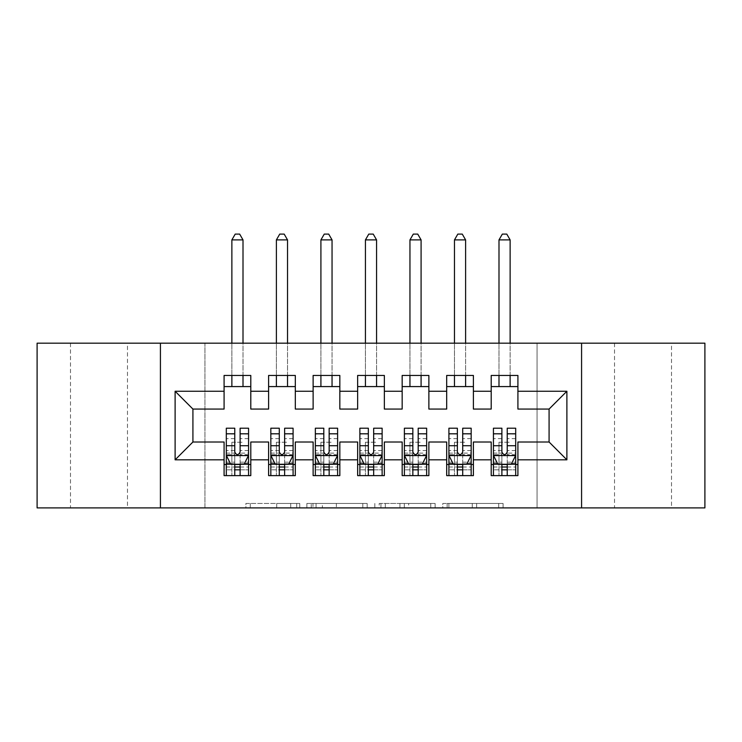 <?xml version="1.0" encoding="UTF-8"?>
<svg xmlns="http://www.w3.org/2000/svg" width="742" height="742" viewBox="0 0 742 742"><rect width="100%" height="100%" fill="white"/><g stroke="black" fill="none" stroke-linecap="round" stroke-linejoin="round"><path stroke-width="0.56" stroke-dasharray="3.71 2.78" d="M299.768 507.899L250.277 507.899L299.768 507.899L299.768 503.447L276.72 503.447L276.72 507.899L276.72 503.447L299.768 503.447L299.768 507.899L299.768 503.447L276.72 503.447L276.72 507.899L276.72 503.447L299.768 503.447L250.277 503.447L299.768 503.447M671.51 343.175L614.524 343.175L671.51 343.175L671.51 507.899L614.524 507.899L671.51 507.899M614.524 343.175L614.524 507.899M127.476 343.175L70.49 343.175L127.476 343.175L127.476 507.899L70.49 507.899L127.476 507.899M70.49 343.175L70.49 507.899M498.707 507.899L447.148 507.899L498.707 507.899L498.707 503.447L476.642 503.447L503.085 503.447L503.085 507.899L503.085 503.447L447.148 503.447L503.085 503.447L503.085 507.899L503.085 503.447L498.707 503.447L498.707 507.899M472.274 507.899L448.891 507.899L472.274 507.899L472.274 503.447L476.642 503.447L472.274 503.447L472.274 507.899L472.274 503.447L448.891 503.447L448.891 507.899L448.891 503.447L472.274 503.447L472.274 507.899M442.779 507.899L447.148 507.899L442.779 507.899L442.779 503.447L447.148 503.447L442.779 503.447L442.779 507.899M245.908 507.899L250.277 507.899L245.908 507.899L245.908 503.447L250.277 503.447L245.908 503.447L245.908 507.899M537.06 507.899L204.94 507.899L204.94 343.175L537.06 343.175L537.06 507.899L704.9 507.899L704.9 343.175L537.06 343.175L537.06 507.899M37.1 507.899L204.94 507.899L204.94 343.175L37.1 343.175L37.1 507.899M367.179 507.899L362.81 507.899L367.179 507.899L367.179 503.447L367.179 507.899M311.241 507.899L362.81 507.899L306.873 507.899L311.241 507.899L311.241 503.447L367.179 503.447L306.873 503.447L306.873 507.899L306.873 503.447L311.241 503.447L311.241 507.899M379.19 507.899L435.127 507.899L374.821 507.899L379.19 507.899L379.19 503.447L435.127 503.447L435.127 507.899L435.127 503.447L408.694 503.447L408.694 507.899M473.396 464.492L473.396 475.622L446.684 475.622L446.684 464.492L473.396 464.492L473.396 442.009L491.204 442.009L491.204 464.492L517.916 464.492L517.916 442.009L549.08 442.009L549.08 409.065L517.916 409.065L517.916 375.452L491.204 375.452L491.204 386.582L517.916 386.582M446.684 375.452L473.396 375.452L473.396 386.582L446.684 386.582L446.684 375.452M384.356 464.492L384.356 475.622L357.644 475.622L357.644 464.492L384.356 464.492L384.356 442.009L402.164 442.009L402.164 464.492L428.876 464.492L428.876 442.009L446.684 442.009L446.684 464.492M357.644 375.452L384.356 375.452L384.356 386.582L357.644 386.582L357.644 375.452M295.316 464.492L295.316 475.622L268.604 475.622L268.604 464.492L295.316 464.492L295.316 442.009L313.124 442.009L313.124 464.492L339.836 464.492L339.836 442.009L357.644 442.009L357.644 464.492M268.604 375.452L295.316 375.452L295.316 386.582L268.604 386.582L268.604 375.452M224.084 375.452L250.796 375.452L250.796 386.582L224.084 386.582L224.084 375.452M250.796 464.492L250.796 475.622L224.084 475.622L224.084 464.492L250.796 464.492L250.796 442.009L268.604 442.009L268.604 464.492M313.124 375.452L339.836 375.452L339.836 386.582L313.124 386.582L313.124 375.452M339.836 464.492L339.836 475.622L313.124 475.622L313.124 464.492M402.164 375.452L428.876 375.452L428.876 386.582L402.164 386.582L402.164 375.452M428.876 464.492L428.876 475.622L402.164 475.622L402.164 464.492M517.916 464.492L517.916 475.622L491.204 475.622L491.204 464.492M491.204 386.582L491.204 409.065L473.396 409.065L473.396 386.582M446.684 386.582L446.684 409.065L428.876 409.065L428.876 386.582M402.164 386.582L402.164 409.065L384.356 409.065L384.356 386.582M357.644 386.582L357.644 409.065L339.836 409.065L339.836 386.582M313.124 386.582L313.124 409.065L295.316 409.065L295.316 386.582M224.084 386.582L224.084 409.065L192.92 409.065L192.92 442.009L224.084 442.009L224.084 464.492M268.604 386.582L268.604 409.065L250.796 409.065L250.796 386.582M226.31 428.208L226.31 469.834L226.31 464.492L248.57 464.492L248.57 475.622L226.31 475.622L248.57 475.622M270.83 428.208L270.83 469.834L270.83 464.492L293.09 464.492L293.09 475.622L270.83 475.622L293.09 475.622M315.35 428.208L315.35 469.834L315.35 464.492L337.61 464.492L337.61 475.622L315.35 475.622L337.61 475.622M359.87 428.208L359.87 469.834L359.87 464.492L382.13 464.492L382.13 475.622L359.87 475.622L382.13 475.622M404.39 428.208L404.39 469.834L404.39 464.492L426.65 464.492L426.65 475.622L404.39 475.622L426.65 475.622M448.91 428.208L448.91 469.834L448.91 464.492L471.17 464.492L471.17 475.622L448.91 475.622L471.17 475.622M493.43 428.208L493.43 469.834L493.43 464.492L515.69 464.492L515.69 475.622L493.43 475.622L515.69 475.622M160.42 507.899L160.42 343.175M581.58 343.175L581.58 507.899M316.046 507.899L322.38 507.899L316.046 507.899L316.046 503.447L312.985 503.447L312.985 507.899L312.985 503.447L322.38 503.447L316.046 503.447L316.046 507.899M322.38 507.899L336.367 507.899L322.38 507.899L322.38 503.447L336.367 503.447L336.367 507.899L336.367 503.447L322.38 503.447L322.38 507.899M379.19 503.447L404.325 503.447L404.325 507.899L404.325 503.447L399.947 503.447L404.325 503.447L404.325 507.899L404.325 503.447L408.694 503.447M380.943 503.447L380.943 507.899L380.943 503.447M374.821 503.447L374.821 507.899L374.821 503.447M240.111 464.492L248.57 464.492L248.57 469.834L240.111 469.834L240.111 475.622M248.57 455.365L248.57 433.996L248.57 455.365L244.118 464.269L230.762 464.269L226.31 455.365L226.31 433.996L226.31 455.365M248.57 428.208L248.57 469.834L226.31 469.834L234.769 469.834L234.769 475.622M248.57 464.492L231.875 464.492L231.875 442.232L231.875 475.622L231.875 464.492L226.31 464.492L226.31 475.622M240.111 428.208L240.111 453.121L248.57 453.121M248.57 454.679L240.111 454.679L240.111 433.996L240.111 452.026C238.33 455.402 236.55 455.402 234.769 452.026L234.769 433.996L234.769 454.679L226.31 454.679M240.111 469.834L240.111 453.121M226.31 453.121L234.769 453.121L234.769 469.834M240.111 454.679L240.111 464.269M234.769 464.269L234.769 454.679M234.769 453.121L234.769 428.208M226.31 464.492L234.769 464.492M243.005 239.889L239.666 234.101L235.214 234.101L231.875 239.889L243.005 239.889L243.005 386.582M243.005 375.452L243.005 343.175M231.875 239.889L231.875 386.582M231.875 375.452L231.875 343.175M284.631 464.492L293.09 464.492L293.09 469.834L284.631 469.834L284.631 475.622M293.09 455.365L293.09 433.996L293.09 455.365L288.638 464.269L275.282 464.269L270.83 455.365L270.83 433.996L270.83 455.365M293.09 428.208L293.09 469.834L270.83 469.834L279.289 469.834L279.289 475.622M293.09 464.492L276.395 464.492L276.395 442.232L276.395 475.622L276.395 464.492L270.83 464.492L270.83 475.622M284.631 428.208L284.631 453.121L293.09 453.121M293.09 454.679L284.631 454.679L284.631 433.996L284.631 452.026C282.85 455.402 281.07 455.402 279.289 452.026L279.289 433.996L279.289 454.679L270.83 454.679M284.631 469.834L284.631 453.121M270.83 453.121L279.289 453.121L279.289 469.834M284.631 454.679L284.631 464.269M279.289 464.269L279.289 454.679M279.289 453.121L279.289 428.208M270.83 464.492L279.289 464.492M287.525 239.889L284.186 234.101L279.734 234.101L276.395 239.889L287.525 239.889L287.525 386.582M287.525 375.452L287.525 343.175M276.395 239.889L276.395 386.582M276.395 375.452L276.395 343.175M329.151 464.492L337.61 464.492L337.61 469.834L329.151 469.834L329.151 475.622M337.61 455.365L337.61 433.996L337.61 455.365L333.158 464.269L319.802 464.269L315.35 455.365L315.35 433.996L315.35 455.365M337.61 428.208L337.61 469.834L315.35 469.834L323.809 469.834L323.809 475.622M337.61 464.492L320.915 464.492L320.915 442.232L320.915 475.622L320.915 464.492L315.35 464.492L315.35 475.622M329.151 428.208L329.151 453.121L337.61 453.121M337.61 454.679L329.151 454.679L329.151 433.996L329.151 452.026C327.37 455.402 325.59 455.402 323.809 452.026L323.809 433.996L323.809 454.679L315.35 454.679M329.151 469.834L329.151 453.121M315.35 453.121L323.809 453.121L323.809 469.834M329.151 454.679L329.151 464.269M323.809 464.269L323.809 454.679M323.809 453.121L323.809 428.208M315.35 464.492L323.809 464.492M332.045 239.889L328.706 234.101L324.254 234.101L320.915 239.889L332.045 239.889L332.045 386.582M332.045 375.452L332.045 343.175M320.915 239.889L320.915 386.582M320.915 375.452L320.915 343.175M373.671 464.492L382.13 464.492L382.13 469.834L373.671 469.834L373.671 475.622M382.13 455.365L382.13 433.996L382.13 455.365L377.678 464.269L364.322 464.269L359.87 455.365L359.87 433.996L359.87 455.365M382.13 428.208L382.13 469.834L359.87 469.834L368.329 469.834L368.329 475.622M382.13 464.492L365.435 464.492L365.435 442.232L365.435 475.622L365.435 464.492L359.87 464.492L359.87 475.622M373.671 428.208L373.671 453.121L382.13 453.121M382.13 454.679L373.671 454.679L373.671 433.996L373.671 452.026C371.89 455.402 370.11 455.402 368.329 452.026L368.329 433.996L368.329 454.679L359.87 454.679M373.671 469.834L373.671 453.121M359.87 453.121L368.329 453.121L368.329 469.834M373.671 454.679L373.671 464.269M368.329 464.269L368.329 454.679M368.329 453.121L368.329 428.208M359.87 464.492L368.329 464.492M376.565 239.889L373.226 234.101L368.774 234.101L365.435 239.889L376.565 239.889L376.565 386.582M376.565 375.452L376.565 343.175M365.435 239.889L365.435 386.582M365.435 375.452L365.435 343.175M418.191 464.492L426.65 464.492L426.65 469.834L418.191 469.834L418.191 475.622M426.65 455.365L426.65 433.996L426.65 455.365L422.198 464.269L408.842 464.269L404.39 455.365L404.39 433.996L404.39 455.365M426.65 428.208L426.65 469.834L404.39 469.834L412.849 469.834L412.849 475.622M426.65 464.492L409.955 464.492L409.955 442.232L409.955 475.622L409.955 464.492L404.39 464.492L404.39 475.622M418.191 428.208L418.191 453.121L426.65 453.121M426.65 454.679L418.191 454.679L418.191 433.996L418.191 452.026C416.41 455.402 414.63 455.402 412.849 452.026L412.849 433.996L412.849 454.679L404.39 454.679M418.191 469.834L418.191 453.121M404.39 453.121L412.849 453.121L412.849 469.834M418.191 454.679L418.191 464.269M412.849 464.269L412.849 454.679M412.849 453.121L412.849 428.208M404.39 464.492L412.849 464.492M421.085 239.889L417.746 234.101L413.294 234.101L409.955 239.889L421.085 239.889L421.085 386.582M421.085 375.452L421.085 343.175M409.955 239.889L409.955 386.582M409.955 375.452L409.955 343.175M462.711 464.492L471.17 464.492L471.17 469.834L462.711 469.834L462.711 475.622M471.17 455.365L471.17 433.996L471.17 455.365L466.718 464.269L453.362 464.269L448.91 455.365L448.91 433.996L448.91 455.365M471.17 428.208L471.17 469.834L448.91 469.834L457.369 469.834L457.369 475.622M471.17 464.492L454.475 464.492L454.475 442.232L454.475 475.622L454.475 464.492L448.91 464.492L448.91 475.622M462.711 428.208L462.711 453.121L471.17 453.121M471.17 454.679L462.711 454.679L462.711 433.996L462.711 452.026C460.93 455.402 459.15 455.402 457.369 452.026L457.369 433.996L457.369 454.679L448.91 454.679M462.711 469.834L462.711 453.121M448.91 453.121L457.369 453.121L457.369 469.834M462.711 454.679L462.711 464.269M457.369 464.269L457.369 454.679M457.369 453.121L457.369 428.208M448.91 464.492L457.369 464.492M465.605 239.889L462.266 234.101L457.814 234.101L454.475 239.889L465.605 239.889L465.605 386.582M465.605 375.452L465.605 343.175M454.475 239.889L454.475 386.582M454.475 375.452L454.475 343.175M507.231 464.492L515.69 464.492L515.69 469.834L507.231 469.834L507.231 475.622M515.69 455.365L515.69 433.996L515.69 455.365L511.238 464.269L497.882 464.269L493.43 455.365L493.43 433.996L493.43 455.365M515.69 428.208L515.69 469.834L493.43 469.834L501.889 469.834L501.889 475.622M515.69 464.492L498.995 464.492L498.995 442.232L498.995 475.622L498.995 464.492L493.43 464.492L493.43 475.622M507.231 428.208L507.231 453.121L515.69 453.121M515.69 454.679L507.231 454.679L507.231 433.996L507.231 452.026C505.45 455.402 503.67 455.402 501.889 452.026L501.889 433.996L501.889 454.679L493.43 454.679M507.231 469.834L507.231 453.121M493.43 453.121L501.889 453.121L501.889 469.834M507.231 454.679L507.231 464.269M501.889 464.269L501.889 454.679M501.889 453.121L501.889 428.208M493.43 464.492L501.889 464.492M510.125 239.889L506.786 234.101L502.334 234.101L498.995 239.889L510.125 239.889L510.125 386.582M510.125 375.452L510.125 343.175M498.995 239.889L498.995 386.582M498.995 375.452L498.995 343.175M296.707 503.447L296.707 507.899L296.707 503.447M290.706 503.447L290.706 507.899L290.706 503.447M250.277 503.447L250.277 507.899L250.277 503.447M362.81 503.447L362.81 507.899L362.81 503.447M430.759 503.447L430.759 507.899L430.759 503.447M399.947 503.447L399.947 507.899L399.947 503.447M385.311 503.447L385.311 507.899L385.311 503.447M476.642 503.447L476.642 507.899L476.642 503.447M447.148 503.447L447.148 507.899L447.148 503.447M248.459 455.588L226.421 455.588M248.57 438.624L240.111 438.624M240.111 462.183L248.57 462.183M226.31 462.183L234.769 462.183M244.387 463.731L240.111 463.731M234.769 463.731L230.493 463.731M234.769 438.624L226.31 438.624M248.57 450.561L240.111 450.561M234.769 450.561L226.31 450.561M226.31 467.006L234.769 467.006M240.111 467.006L248.57 467.006M231.875 442.232L243.005 442.232L231.875 442.232M292.979 455.588L270.941 455.588M293.09 438.624L284.631 438.624M284.631 462.183L293.09 462.183M270.83 462.183L279.289 462.183M288.907 463.731L284.631 463.731M279.289 463.731L275.013 463.731M279.289 438.624L270.83 438.624M293.09 450.561L284.631 450.561M279.289 450.561L270.83 450.561M270.83 467.006L279.289 467.006M284.631 467.006L293.09 467.006M276.395 442.232L287.525 442.232L276.395 442.232M337.499 455.588L315.461 455.588M337.61 438.624L329.151 438.624M329.151 462.183L337.61 462.183M315.35 462.183L323.809 462.183M333.427 463.731L329.151 463.731M323.809 463.731L319.533 463.731M323.809 438.624L315.35 438.624M337.61 450.561L329.151 450.561M323.809 450.561L315.35 450.561M315.35 467.006L323.809 467.006M329.151 467.006L337.61 467.006M320.915 442.232L332.045 442.232L320.915 442.232M382.019 455.588L359.981 455.588M382.13 438.624L373.671 438.624M373.671 462.183L382.13 462.183M359.87 462.183L368.329 462.183M377.947 463.731L373.671 463.731M368.329 463.731L364.053 463.731M368.329 438.624L359.87 438.624M382.13 450.561L373.671 450.561M368.329 450.561L359.87 450.561M359.87 467.006L368.329 467.006M373.671 467.006L382.13 467.006M365.435 442.232L376.565 442.232L365.435 442.232M426.539 455.588L404.501 455.588M426.65 438.624L418.191 438.624M418.191 462.183L426.65 462.183M404.39 462.183L412.849 462.183M422.467 463.731L418.191 463.731M412.849 463.731L408.573 463.731M412.849 438.624L404.39 438.624M426.65 450.561L418.191 450.561M412.849 450.561L404.39 450.561M404.39 467.006L412.849 467.006M418.191 467.006L426.65 467.006M409.955 442.232L421.085 442.232L409.955 442.232M471.059 455.588L449.021 455.588M471.17 438.624L462.711 438.624M462.711 462.183L471.17 462.183M448.91 462.183L457.369 462.183M466.987 463.731L462.711 463.731M457.369 463.731L453.093 463.731M457.369 438.624L448.91 438.624M471.17 450.561L462.711 450.561M457.369 450.561L448.91 450.561M448.91 467.006L457.369 467.006M462.711 467.006L471.17 467.006M454.475 442.232L465.605 442.232L454.475 442.232M515.579 455.588L493.541 455.588M515.69 438.624L507.231 438.624M507.231 462.183L515.69 462.183M493.43 462.183L501.889 462.183M511.507 463.731L507.231 463.731M501.889 463.731L497.613 463.731M501.889 438.624L493.43 438.624M515.69 450.561L507.231 450.561M501.889 450.561L493.43 450.561M493.43 467.006L501.889 467.006M507.231 467.006L515.69 467.006M498.995 442.232L510.125 442.232L498.995 442.232M248.57 433.996L240.111 433.996M234.769 433.996L226.31 433.996M293.09 433.996L284.631 433.996M279.289 433.996L270.83 433.996M337.61 433.996L329.151 433.996M323.809 433.996L315.35 433.996M382.13 433.996L373.671 433.996M368.329 433.996L359.87 433.996M426.65 433.996L418.191 433.996M412.849 433.996L404.39 433.996M471.17 433.996L462.711 433.996M457.369 433.996L448.91 433.996M515.69 433.996L507.231 433.996M501.889 433.996L493.43 433.996"/><path stroke-width="1.11" d="M581.58 507.899L704.9 507.899L704.9 343.175L581.58 343.175L581.58 507.899L160.42 507.899L160.42 343.175L37.1 343.175L37.1 507.899L160.42 507.899M581.58 343.175L160.42 343.175M175.112 459.817L175.112 391.257L224.084 391.257L224.084 409.065L192.92 409.065L192.92 442.009L175.112 459.817L224.084 459.817L224.084 475.622L250.796 475.622L250.796 459.817L268.604 459.817L268.604 475.622L295.316 475.622L295.316 459.817L313.124 459.817L313.124 475.622L339.836 475.622L339.836 459.817L357.644 459.817L357.644 475.622L384.356 475.622L384.356 459.817L402.164 459.817L402.164 475.622L428.876 475.622L428.876 459.817L446.684 459.817L446.684 475.622L473.396 475.622L473.396 459.817L491.204 459.817L491.204 475.622L517.916 475.622L517.916 442.009L549.08 442.009L549.08 409.065L517.916 409.065L517.916 391.257L566.888 391.257L566.888 459.817L517.916 459.817M517.916 391.257L517.916 375.452L491.204 375.452L491.204 391.257L473.396 391.257L473.396 375.452L446.684 375.452L446.684 391.257L428.876 391.257L428.876 375.452L402.164 375.452L402.164 391.257L384.356 391.257L384.356 375.452L357.644 375.452L357.644 391.257L339.836 391.257L339.836 375.452L313.124 375.452L313.124 391.257L295.316 391.257L295.316 375.452L268.604 375.452L268.604 391.257L250.796 391.257L250.796 375.452L224.084 375.452L224.084 391.257M473.396 459.817L473.396 442.009L491.204 442.009L491.204 459.817M566.888 391.257L549.08 409.065M428.876 459.817L428.876 442.009L446.684 442.009L446.684 459.817M491.204 391.257L491.204 409.065L473.396 409.065L473.396 391.257M384.356 459.817L384.356 442.009L402.164 442.009L402.164 459.817M446.684 391.257L446.684 409.065L428.876 409.065L428.876 391.257M339.836 459.817L339.836 442.009L357.644 442.009L357.644 459.817M402.164 391.257L402.164 409.065L384.356 409.065L384.356 391.257M295.316 459.817L295.316 442.009L313.124 442.009L313.124 459.817M357.644 391.257L357.644 409.065L339.836 409.065L339.836 391.257M250.796 459.817L250.796 442.009L268.604 442.009L268.604 459.817M313.124 391.257L313.124 409.065L295.316 409.065L295.316 391.257M192.92 442.009L224.084 442.009L224.084 459.817M268.604 391.257L268.604 409.065L250.796 409.065L250.796 391.257M491.204 386.582L517.916 386.582M446.684 386.582L473.396 386.582M402.164 386.582L428.876 386.582M357.644 386.582L384.356 386.582M313.124 386.582L339.836 386.582M268.604 386.582L295.316 386.582M224.084 386.582L250.796 386.582M224.084 464.492L226.31 464.492M248.57 464.492L250.796 464.492M268.604 464.492L270.83 464.492M293.09 464.492L295.316 464.492M313.124 464.492L315.35 464.492M337.61 464.492L339.836 464.492M357.644 464.492L359.87 464.492M382.13 464.492L384.356 464.492M402.164 464.492L404.39 464.492M426.65 464.492L428.876 464.492M446.684 464.492L448.91 464.492M471.17 464.492L473.396 464.492M491.204 464.492L493.43 464.492M515.69 464.492L517.916 464.492M175.112 391.257L192.92 409.065M549.08 442.009L566.888 459.817M234.769 469.834L240.111 469.834M226.31 433.792L234.769 433.792L234.769 428.208L226.31 428.208L226.31 455.365L230.762 464.269L244.118 464.269L248.57 455.365L248.57 428.208L240.111 428.208L240.111 433.792L248.57 433.792M248.57 455.365L248.57 475.622M226.31 455.365L226.31 475.622M240.111 464.269L240.111 475.622M234.769 475.622L234.769 464.269M234.769 433.792L234.769 452.026C236.55 455.458 238.33 455.458 240.111 452.026L240.111 433.792M234.769 464.492L240.111 464.492M243.005 386.582L243.005 375.452M243.005 343.175L243.005 239.889L231.875 239.889L231.875 343.175M231.875 386.582L231.875 375.452M231.875 239.889L235.214 234.101L239.666 234.101L243.005 239.889M279.289 469.834L284.631 469.834M270.83 433.792L279.289 433.792L279.289 428.208L270.83 428.208L270.83 455.365L275.282 464.269L288.638 464.269L293.09 455.365L293.09 428.208L284.631 428.208L284.631 433.792L293.09 433.792M293.09 455.365L293.09 475.622M270.83 455.365L270.83 475.622M284.631 464.269L284.631 475.622M279.289 475.622L279.289 464.269M279.289 433.792L279.289 452.026C281.07 455.458 282.85 455.458 284.631 452.026L284.631 433.792M279.289 464.492L284.631 464.492M287.525 386.582L287.525 375.452M287.525 343.175L287.525 239.889L276.395 239.889L276.395 343.175M276.395 386.582L276.395 375.452M276.395 239.889L279.734 234.101L284.186 234.101L287.525 239.889M323.809 469.834L329.151 469.834M315.35 433.792L323.809 433.792L323.809 428.208L315.35 428.208L315.35 455.365L319.802 464.269L333.158 464.269L337.61 455.365L337.61 428.208L329.151 428.208L329.151 433.792L337.61 433.792M337.61 455.365L337.61 475.622M315.35 455.365L315.35 475.622M329.151 464.269L329.151 475.622M323.809 475.622L323.809 464.269M323.809 433.792L323.809 452.026C325.59 455.458 327.37 455.458 329.151 452.026L329.151 433.792M323.809 464.492L329.151 464.492M332.045 386.582L332.045 375.452M332.045 343.175L332.045 239.889L320.915 239.889L320.915 343.175M320.915 386.582L320.915 375.452M320.915 239.889L324.254 234.101L328.706 234.101L332.045 239.889M368.329 469.834L373.671 469.834M359.87 433.792L368.329 433.792L368.329 428.208L359.87 428.208L359.87 455.365L364.322 464.269L377.678 464.269L382.13 455.365L382.13 428.208L373.671 428.208L373.671 433.792L382.13 433.792M382.13 455.365L382.13 475.622M359.87 455.365L359.87 475.622M373.671 464.269L373.671 475.622M368.329 475.622L368.329 464.269M368.329 433.792L368.329 452.026C370.11 455.458 371.89 455.458 373.671 452.026L373.671 433.792M368.329 464.492L373.671 464.492M376.565 386.582L376.565 375.452M376.565 343.175L376.565 239.889L365.435 239.889L365.435 343.175M365.435 386.582L365.435 375.452M365.435 239.889L368.774 234.101L373.226 234.101L376.565 239.889M412.849 469.834L418.191 469.834M404.39 433.792L412.849 433.792L412.849 428.208L404.39 428.208L404.39 455.365L408.842 464.269L422.198 464.269L426.65 455.365L426.65 428.208L418.191 428.208L418.191 433.792L426.65 433.792M426.65 455.365L426.65 475.622M404.39 455.365L404.39 475.622M418.191 464.269L418.191 475.622M412.849 475.622L412.849 464.269M412.849 433.792L412.849 452.026C414.63 455.458 416.41 455.458 418.191 452.026L418.191 433.792M412.849 464.492L418.191 464.492M421.085 386.582L421.085 375.452M421.085 343.175L421.085 239.889L409.955 239.889L409.955 343.175M409.955 386.582L409.955 375.452M409.955 239.889L413.294 234.101L417.746 234.101L421.085 239.889M457.369 469.834L462.711 469.834M448.91 433.792L457.369 433.792L457.369 428.208L448.91 428.208L448.91 455.365L453.362 464.269L466.718 464.269L471.17 455.365L471.17 428.208L462.711 428.208L462.711 433.792L471.17 433.792M471.17 455.365L471.17 475.622M448.91 455.365L448.91 475.622M462.711 464.269L462.711 475.622M457.369 475.622L457.369 464.269M457.369 433.792L457.369 452.026C459.15 455.458 460.93 455.458 462.711 452.026L462.711 433.792M457.369 464.492L462.711 464.492M465.605 386.582L465.605 375.452M465.605 343.175L465.605 239.889L454.475 239.889L454.475 343.175M454.475 386.582L454.475 375.452M454.475 239.889L457.814 234.101L462.266 234.101L465.605 239.889M501.889 469.834L507.231 469.834M493.43 433.792L501.889 433.792L501.889 428.208L493.43 428.208L493.43 455.365L497.882 464.269L511.238 464.269L515.69 455.365L515.69 428.208L507.231 428.208L507.231 433.792L515.69 433.792M515.69 455.365L515.69 475.622M493.43 455.365L493.43 475.622M507.231 464.269L507.231 475.622M501.889 475.622L501.889 464.269M501.889 433.792L501.889 452.026C503.67 455.458 505.45 455.458 507.231 452.026L507.231 433.792M501.889 464.492L507.231 464.492M510.125 386.582L510.125 375.452M510.125 343.175L510.125 239.889L498.995 239.889L498.995 343.175M498.995 386.582L498.995 375.452M498.995 239.889L502.334 234.101L506.786 234.101L510.125 239.889M226.421 455.588L248.459 455.588M248.57 463.731L244.387 463.731M230.493 463.731L226.31 463.731M240.111 445.719L248.57 445.719M226.31 445.719L234.769 445.719M234.769 467.006L240.111 467.006M270.941 455.588L292.979 455.588M293.09 463.731L288.907 463.731M275.013 463.731L270.83 463.731M284.631 445.719L293.09 445.719M270.83 445.719L279.289 445.719M279.289 467.006L284.631 467.006M315.461 455.588L337.499 455.588M337.61 463.731L333.427 463.731M319.533 463.731L315.35 463.731M329.151 445.719L337.61 445.719M315.35 445.719L323.809 445.719M323.809 467.006L329.151 467.006M359.981 455.588L382.019 455.588M382.13 463.731L377.947 463.731M364.053 463.731L359.87 463.731M373.671 445.719L382.13 445.719M359.87 445.719L368.329 445.719M368.329 467.006L373.671 467.006M404.501 455.588L426.539 455.588M426.65 463.731L422.467 463.731M408.573 463.731L404.39 463.731M418.191 445.719L426.65 445.719M404.39 445.719L412.849 445.719M412.849 467.006L418.191 467.006M449.021 455.588L471.059 455.588M471.17 463.731L466.987 463.731M453.093 463.731L448.91 463.731M462.711 445.719L471.17 445.719M448.91 445.719L457.369 445.719M457.369 467.006L462.711 467.006M493.541 455.588L515.579 455.588M515.69 463.731L511.507 463.731M497.613 463.731L493.43 463.731M507.231 445.719L515.69 445.719M493.43 445.719L501.889 445.719M501.889 467.006L507.231 467.006"/></g></svg>
